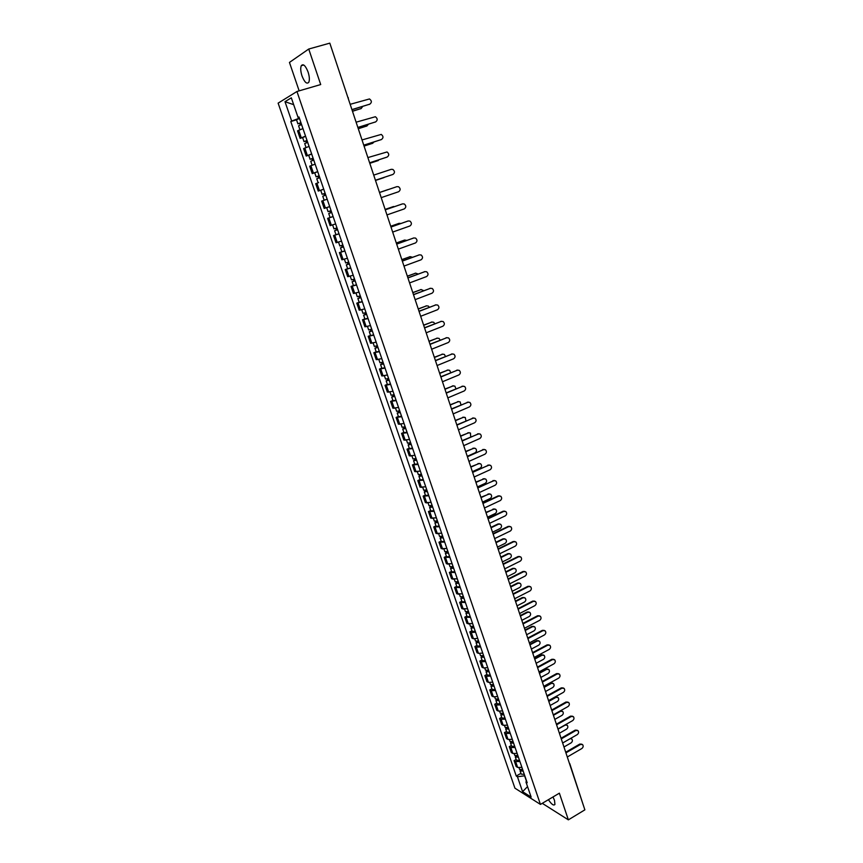 <?xml version="1.0" encoding="UTF-8"?>
<svg xmlns="http://www.w3.org/2000/svg" width="863" height="863" viewBox="0 0 863 863"><rect width="100%" height="100%" fill="white"/><g stroke="black" fill="none" stroke-linecap="round" stroke-linejoin="round"><path stroke-width="1.29" d="M548.415 799.677C551.5 804.348 553.668 805.934 554.941 804.435L554.488 800.325L553 796.948M308.08 72.017C305.502 65.588 303.237 63.474 301.284 65.685C300.346 68.026 300.594 71.435 302.007 75.933C304.563 82.341 306.829 84.434 308.803 82.233C309.731 79.925 309.493 76.516 308.08 72.017M296.948 91.5L278.123 103.139L514.931 788.178L540.443 804.413L296.948 91.5L320.702 84.552L308.738 49.029L329.817 43.15L584.877 809.839L568.361 819.85L559.375 793.173L540.443 804.413M308.738 49.029L289.45 62.427L299.148 90.863M569.742 763.561L583.194 804.801M542.266 803.324L568.361 819.85M330.27 44.52L347.897 97.497M299.914 129.698L298.576 125.782L301.575 124.574L302.945 128.587L297.53 130.852L300.119 138.371L305.545 136.138M302.633 137.595L300.119 138.371M309.073 146.408L303.625 148.587L306.192 156.052L311.64 153.916M308.695 155.264L306.192 156.052M312.104 165.2L310.745 161.219L313.744 160.097L315.135 164.132L309.688 166.203L312.244 173.625L317.692 171.586M318.986 177.951L318.371 176.138L317.53 176.386L319.137 175.804L317.735 171.715L312.244 173.625M318.63 182.6L315.707 183.7L318.242 191.079L323.711 189.137M321.381 190.043L318.242 191.079M327.163 199.191L321.683 201.101L324.208 208.425L329.688 206.581M333.118 216.591L327.627 218.371L330.13 225.653L335.631 223.905M330.939 212.773L328.706 213.517L330.065 217.508L333.096 216.516L327.627 218.371M339.04 233.851L333.539 235.545L336.02 242.773L341.532 241.122L342.87 245.06L339.849 245.977L338.512 242.093M335.966 234.693L334.607 230.734L337.627 229.774L338.986 233.744L333.539 235.545M344.92 251.004L339.407 252.611L341.877 259.795L347.39 258.231L348.717 262.104L345.685 262.978L344.38 259.18M341.824 251.748L339.407 252.611M350.756 268.048L345.232 269.558L347.692 276.699L353.226 275.232L354.52 279.04L351.489 279.882L350.216 276.16M347.649 268.684L345.232 269.558M356.57 284.984L351.025 286.408L353.463 293.506L359.008 292.115L360.292 295.869L357.25 296.678L356.009 293.032M353.431 285.524L351.025 286.408M362.331 301.813L356.786 303.15L359.202 310.195L364.769 308.9L366.02 312.589L362.989 313.355L361.759 309.795M359.17 302.255L356.786 303.15M368.07 318.544L362.503 319.785L364.909 326.786L370.475 325.578L371.716 329.213L368.674 329.946L367.476 326.451M364.876 318.879L362.503 319.785M373.765 335.157L368.188 336.311L370.583 343.28L376.16 342.158L377.379 345.729L374.337 346.419L373.161 343.01M370.551 335.394L368.188 336.311M379.418 351.673L373.841 352.74L376.214 359.666L381.802 358.63L382.999 362.147L379.957 362.794L378.814 359.461M376.192 351.813L373.841 352.74M385.049 368.08L379.45 369.073L381.813 375.944L387.411 374.995L388.598 378.458L385.545 379.073L384.423 375.815M381.791 368.134L379.45 369.073M390.637 384.391L385.027 385.297L387.379 392.126L392.989 391.263L394.154 394.661L391.101 395.243L390.011 392.061M387.358 384.348L385.027 385.297M396.193 400.605L390.572 401.424L392.913 408.21L398.533 407.422L399.666 410.777L396.624 411.317L395.556 408.199M392.892 400.454L390.572 401.424M401.716 416.71L396.085 417.444L398.415 424.197L404.035 423.496L405.157 426.786L402.104 427.293L401.058 424.251M398.393 416.473L396.085 417.444M407.196 432.719L401.565 433.377L403.873 440.087L409.515 439.461L410.615 442.697L407.563 443.172L406.538 440.195M403.862 432.395L401.565 433.377M412.654 448.62L407.012 449.202L409.299 455.869L414.952 455.33L416.031 458.512L412.978 458.954L411.985 456.052M409.289 448.21L407.012 449.202M418.07 464.434L412.417 464.941L414.704 471.565L420.357 471.101L421.424 474.229L418.361 474.639L417.39 471.802M414.693 463.938L412.417 464.941M423.463 480.152L417.8 480.572L420.065 487.164L425.729 486.775L426.775 489.85L423.711 490.227L422.762 487.466M420.054 479.569L417.8 480.572M428.814 495.772L423.14 496.117L425.394 502.665L431.069 502.352L432.093 505.384L429.04 505.718L428.113 503.021M425.394 495.092L423.14 496.117M434.132 511.295L428.458 511.565L430.691 518.08L436.376 517.843L437.39 520.821L434.326 521.123L433.42 518.49M430.691 510.54L428.458 511.565M439.429 526.732L433.733 526.926L435.966 533.399L441.651 533.226L442.643 536.16L439.58 536.43L438.706 533.863M435.966 525.88L433.733 526.926M444.682 542.072L438.987 542.191L441.198 548.62L446.894 548.534L447.875 551.403L444.812 551.651L443.949 549.148M441.198 541.144L438.987 542.191M449.903 557.315L444.208 557.358L446.398 563.755L452.104 563.733L453.064 566.56L450.001 566.775L449.17 564.337M446.408 556.301L444.208 557.358M455.103 572.471L449.386 572.449L451.576 578.803L457.293 578.857L458.231 581.63L455.168 581.813L454.348 579.44M451.586 571.382L449.386 572.449M460.27 587.53L454.542 587.433L456.721 593.755L462.439 593.884M456.732 586.355L454.542 587.433M465.394 602.503L459.677 602.342L461.834 608.62L467.563 608.814M461.845 601.252L459.677 602.342M470.497 617.39L464.769 617.153L466.915 623.399L472.654 623.658L473.539 626.301L470.475 626.387L469.72 624.197M466.926 616.063L464.769 617.153M475.567 632.191L471.295 632.514L469.828 631.889L471.964 638.091L473.431 638.728L477.703 638.426L478.587 641.004L475.513 641.069L474.779 638.944M471.985 630.777L469.828 631.889M480.615 646.894L476.333 647.185L474.866 646.527L476.991 652.698L478.458 653.367L482.741 653.097L483.604 655.632L480.529 655.664L479.817 653.604M477.002 645.416L474.866 646.527M485.621 661.522L481.349 661.77L479.871 661.08L481.986 667.218L483.463 667.919L487.735 667.682M481.996 659.958L479.871 661.08M490.605 676.063L486.333 676.279L484.844 675.556L486.948 681.651L488.426 682.385L492.708 682.18L493.539 684.629L490.464 684.596L489.796 682.655M486.969 674.424L484.844 675.556M495.556 690.508L491.284 690.691L489.796 689.936L491.878 695.999L493.377 696.765L497.649 696.603L498.469 698.998L495.384 698.944L494.736 697.056M491.899 688.803L489.796 689.936M500.486 704.877L496.214 705.028L494.715 704.24L496.786 710.271L498.285 711.069L502.557 710.929L503.356 713.291L500.281 713.205L499.655 711.371M496.808 703.097L494.715 704.24M505.384 719.159L501.112 719.278L499.601 718.458L501.662 724.456L503.172 725.287L507.444 725.179L508.231 727.498L505.146 727.38L504.542 725.61M501.694 717.304L499.601 718.458M510.249 733.367L505.977 733.442L504.467 732.601L506.516 738.555L508.027 739.418L512.298 739.343L513.075 741.619L509.99 741.468L509.407 739.764M506.549 731.436L504.467 732.601M515.092 747.477L510.82 747.531L509.299 746.657L511.338 752.579L512.859 753.464L517.131 753.431M511.371 745.481L509.299 746.657M519.904 761.522L515.632 761.533L514.1 760.627L516.128 766.517L517.66 767.434L521.932 767.434M516.16 759.451L514.1 760.627M298.878 117.357L299.396 118.199M299.191 118.263L291.662 121.057L284.995 101.694L291.327 97.821L298.069 117.476L299.094 117.314M526.495 780.756L525.966 782.018L527.185 782.763L298.976 116.969L298.069 117.476M525.966 782.018L531.144 797.099L522.579 791.662L517.444 776.754L524.596 775.805L526.387 781.026M291.662 121.057L290.777 121.543L516.268 776.031L517.444 776.754M296.527 119.806L290.777 121.543M520.928 773.334L516.268 776.031M284.995 101.694L293.668 104.66M527.552 786.614L522.579 791.662M369.839 104.143L351.953 109.709M351.921 109.601L369.796 104.153C371.964 102.492 371.856 100.766 369.483 98.954L350.162 104.315M300.95 122.719L297.908 123.841L296.494 119.72L299.493 118.49L300.907 122.622L297.908 123.841M300.777 124.844L300.141 122.999M352.449 111.187L361.166 108.522L362.74 106.419M361.219 108.511L352.482 111.284M300.259 125.027L299.709 123.431M375.567 121.92L357.886 127.519M357.854 127.433L375.632 121.899C377.778 120.27 377.692 118.544 375.373 116.732L356.106 122.19M381.23 139.612L363.776 145.221M363.755 145.157L381.435 139.526C383.55 137.918 383.485 136.214 381.241 134.412L362.018 139.946M307.055 140.529L304.013 141.629L302.611 137.53L305.61 136.354L307.012 140.453L304.013 141.629M306.894 142.654L306.257 140.798M358.264 128.663L366.937 125.955L368.447 124.229M307.692 142.384L304.682 143.56L306.031 147.508M366.883 125.976L358.285 128.738M306.365 142.837L305.793 141.187M313.118 158.22L310.087 159.299L308.684 155.232L311.694 154.089L313.086 158.166L310.087 159.299M312.956 160.356L312.32 158.501M364.046 146.03L372.665 143.28L374.046 141.942M372.482 143.355L364.057 146.084M312.438 160.54L311.845 158.824M386.84 157.174L369.623 162.805L387.196 157.034C389.289 155.459 389.245 153.765 387.056 151.964L367.886 157.584M375.427 180.259L392.924 174.445L375.437 180.281M392.924 174.445C394.995 172.88 394.963 171.208 392.838 169.418L391.241 169.321L373.722 175.113M379.515 192.525L396.937 186.645L379.515 192.535M381.209 197.649L398.62 191.737C400.659 190.194 400.648 188.533 398.577 186.753L396.937 186.645M319.127 175.772L316.117 176.861L317.854 176.343L318.469 178.123M369.785 163.29L379.526 159.579M321.165 181.726L319.774 177.681L316.764 178.76L318.145 182.773M378.026 160.626L369.796 163.323M325.124 193.269L322.104 194.304L320.723 190.292L323.733 189.234L325.114 193.258L322.104 194.304M324.984 195.426L324.337 193.539M375.491 180.443L384.769 177.174M327.153 199.17L325.772 195.157L322.751 196.203L324.132 200.205M384.024 177.595L375.491 180.453M324.466 195.599L323.83 193.754M328.922 206.893L326.689 207.649L328.922 206.893M329.698 206.635L331.068 210.637L328.059 211.64L326.689 207.649M328.706 213.517L330.928 212.762L330.292 210.896M388.501 189.493L379.493 192.471L387.994 189.59M331.726 212.525L333.086 216.516M330.41 212.934L329.774 211.068M337.002 227.897L333.97 228.868L332.611 224.898L335.631 223.927L336.991 227.897M337.627 229.741L336.02 230.259L336.829 229.957L336.214 228.166M394.887 206.494L385.135 209.439M334.607 230.734L336.3 230.108L335.696 228.339M385.125 209.407L393.204 206.635M336.84 230.011L336.3 230.108M343.496 246.861L341.888 247.368L342.687 247.045L342.093 245.319M400.907 223.485L399.159 223.334L390.745 226.3M340.486 247.832L341.834 251.769L344.855 250.863L343.506 246.915L340.486 247.832L342.158 247.174L341.575 245.48M390.723 226.246L398.911 223.398M342.719 247.131L342.158 247.174M349.332 263.884L347.713 264.358L348.512 264.024L347.94 262.363M406.775 240.41L404.693 240.054L396.322 243.053M346.322 264.833L347.66 268.738L350.691 267.864L349.342 263.949L346.322 264.833L347.972 264.132L347.422 262.525M396.3 242.988L404.596 240.076M348.544 264.143L347.972 264.132M355.125 280.788L353.506 281.241L354.294 280.896L353.744 279.299M412.536 257.26L410.195 256.667L401.856 259.709M355.157 280.874L352.115 281.716L353.754 280.993L353.226 279.461M355.146 280.874L356.484 284.768L353.452 285.599L352.115 281.716M401.824 259.612L410.216 256.656M354.348 281.047L353.754 280.993M360.885 297.584L359.267 298.026L360.044 297.659L359.515 296.128M418.21 274.013L415.653 273.172L407.368 276.257M357.875 298.501L359.202 302.352L362.233 301.565L360.917 297.692L357.875 298.501L359.493 297.735L359.008 296.289M407.325 276.149L415.75 273.139M360.108 297.843L359.493 297.735M366.602 314.283L364.984 314.704L365.75 314.326L365.254 312.848M423.809 290.669L421.079 289.58L412.838 292.697M363.603 315.168L364.92 319.008L367.962 318.253L366.646 314.412L363.603 315.168L365.211 314.38L364.736 313.01M412.794 292.568L421.241 289.526M365.826 314.542L365.211 314.38M372.287 330.874L370.669 331.273L371.435 330.874L370.95 329.472M429.332 307.239L428.296 306.041L426.484 305.88L418.275 309.051M369.299 331.737L370.605 335.556L373.647 334.833L372.331 331.014L369.299 331.737L370.885 330.917L370.443 329.623M418.221 308.9L426.71 305.815M371.522 331.122L370.885 330.917M377.94 347.358L376.322 347.746L377.077 347.325L376.613 345.987M434.79 323.722L433.69 322.255L431.845 322.093L423.679 325.297M374.952 348.21L376.246 351.996L379.289 351.317L377.994 347.519L374.952 348.21L376.516 347.347L376.106 346.139M423.625 325.124L432.136 321.996M377.174 347.606L376.516 347.347M383.56 363.744L381.942 364.11L382.687 363.679L382.244 362.395M440.173 340.119L439.04 338.372L437.174 338.199L429.051 341.435M380.572 364.574L381.867 368.339L384.909 367.692L383.614 363.927L380.572 364.574L382.126 363.679L381.737 362.546M428.987 341.252L437.53 338.091M382.784 363.992L382.126 363.679M389.137 380.022L387.519 380.367L388.253 379.925L387.832 378.706M445.491 356.43L444.359 354.391L442.471 354.208L434.391 357.487M386.16 380.842L387.444 384.574L390.486 383.97L389.202 380.227L386.16 380.842L387.692 379.914L387.325 378.857M434.316 357.282L442.892 354.089M388.372 380.27L387.692 379.914M394.682 396.203L393.064 396.538L393.787 396.074L393.399 394.92M450.745 372.643L449.645 370.303L447.735 370.119L439.699 373.442M396.041 400.141L394.758 396.43L391.705 397.002L393.226 396.052L392.881 395.071M396.031 400.152L392.978 400.712L391.705 397.002M439.623 373.215L448.221 369.99M393.916 396.451L393.226 396.052M400.195 412.287L398.577 412.6L399.299 412.126L398.922 411.025M455.912 388.792L454.887 386.128L452.978 385.944L444.963 389.289M397.217 413.064L398.49 416.753L401.543 416.225L400.27 412.525L397.217 413.064L398.728 412.083L398.415 411.176M444.887 389.051L453.517 385.793M399.429 412.536L398.728 412.083M405.675 428.264L404.057 428.566L404.769 428.08L404.413 427.034M460.993 404.866L460.108 401.856L458.177 401.662L450.206 405.049M402.708 429.03L403.96 432.697L407.012 432.201L405.75 428.523L402.708 429.03L404.186 428.016L403.906 427.185M450.119 404.79L458.771 401.511M404.909 428.512L404.186 428.016M411.122 444.154L409.494 444.434L410.205 443.927L409.86 442.946M465.955 420.874L465.297 417.487L463.345 417.293L455.427 420.713M408.156 444.898L409.407 448.544L412.46 448.08L411.209 444.423L408.156 444.898L409.623 443.852L409.364 443.086M455.33 420.432L464.003 417.131M410.357 444.391L409.623 443.852M416.527 459.936L414.909 460.206L415.61 459.688L415.286 458.76M470.723 436.872L470.443 433.021L468.49 432.827L460.605 436.29M413.571 460.669L414.812 464.294L417.865 463.863L416.624 460.227L413.571 460.669L415.017 459.591L414.779 458.9M460.497 435.988L469.192 432.654M415.772 460.184L415.017 459.591M421.91 475.632L420.281 475.88L420.68 474.477M467.261 456.311L475.103 452.805C476.797 451.511 476.948 450.065 475.567 448.469L473.604 448.264L465.75 451.759M418.943 476.344L420.184 479.947L423.248 479.548L422.007 475.934L418.943 476.344L420.173 474.618M465.642 451.446L474.348 448.091M421.155 475.869L420.389 475.233M386.958 214.919L404.272 208.911C406.29 207.4 406.29 205.75 404.272 203.97L402.6 203.862L385.265 209.838L402.19 203.981M390.971 226.98L407.972 221.036M392.665 232.082L409.893 225.987C411.888 224.499 411.899 222.859 409.936 221.09L408.231 220.96L390.993 227.034M396.646 244.046L413.711 237.994M398.339 249.137L415.47 242.956C417.444 241.478 417.476 239.86 415.567 238.091L413.83 237.961L396.667 244.121M402.287 261.004L419.407 254.844M403.981 266.084L421.025 259.817C422.978 258.361 423.021 256.753 421.155 254.995L419.386 254.855L402.32 261.101M407.897 277.854L424.995 271.608M409.58 282.924L426.538 276.57C428.469 275.124 428.523 273.539 426.7 271.791L424.909 271.64L407.929 277.962M413.463 294.596L430.561 288.264M415.146 299.655L432.018 293.215C433.927 291.791 433.992 290.216 432.223 288.479L430.4 288.318L413.506 294.736M418.997 311.23L436.085 304.822M420.68 316.279L437.455 309.763C439.343 308.35 439.429 306.786 437.703 305.06L435.858 304.898L419.051 311.392M424.499 327.767L441.576 321.284M426.182 332.805L442.87 326.214C444.736 324.812 444.833 323.258 443.14 321.543L441.273 321.37L424.564 327.951M429.968 344.208L447.023 337.638M431.64 349.235L448.253 342.546C450.098 341.165 450.195 339.623 448.555 337.918L446.667 337.746L430.033 344.402M435.405 360.529L452.439 353.895M437.066 365.545L453.593 358.792C455.416 357.422 455.535 355.89 453.927 354.197L452.018 354.013L435.47 360.745M440.799 376.764L457.822 370.044M442.46 381.77L458.9 374.93C460.713 373.571 460.831 372.05 459.267 370.367L457.347 370.184L440.874 377.002M446.16 392.892L463.172 386.106M447.832 397.886L464.186 390.971C465.977 389.623 466.106 388.113 464.574 386.441L462.633 386.257L446.247 393.15M451.5 408.922L468.49 402.072M453.161 413.906L469.429 406.915C471.198 405.578 471.338 404.078 469.839 402.417L467.886 402.223L451.586 409.191M456.797 424.855L473.765 417.94M458.458 429.828L474.65 422.762C476.398 421.435 476.549 419.947 475.082 418.296L473.118 418.102L456.894 425.146M462.061 440.691L479.008 433.711M463.722 445.653L479.828 438.512C481.565 437.196 481.716 435.718 480.292 434.078L478.307 433.884L462.169 441.004M467.304 456.43L484.219 449.386M468.954 461.381L484.984 454.175C486.7 452.859 486.861 451.392 485.459 449.774L483.463 449.569L467.412 456.754M472.503 472.072L489.397 464.974M474.154 477.012L490.108 469.731C491.802 468.436 491.975 466.969 490.605 465.362L488.598 465.157L472.622 472.417M477.681 487.617L494.542 480.464M479.321 492.557L495.189 485.2C496.883 483.906 497.056 482.46 495.707 480.853L493.701 480.648L477.8 487.983M482.816 503.064L498.102 495.923L499.655 495.858M484.456 507.994L500.26 500.572C501.921 499.289 502.104 497.854 500.788 496.257L498.771 496.052L482.946 503.453M487.929 518.426L503.14 511.209L504.736 511.166M489.569 523.345L505.287 515.858C506.937 514.575 507.12 513.151 505.837 511.565L503.809 511.36L488.059 518.836M427.25 491.22L425.632 491.457L426.031 490.098M472.374 471.662L480.173 468.124C481.845 466.84 482.018 465.405 480.659 463.819L478.674 463.614L470.864 467.142M424.294 491.921L425.524 495.502L428.587 495.135L427.358 491.554L424.294 491.921L425.535 490.238M470.756 466.807L479.472 463.431M426.505 491.468L425.718 490.788M432.568 506.721L430.939 506.948L431.36 505.632M477.455 486.926L485.211 483.356C486.872 482.083 487.045 480.659 485.718 479.073L483.722 478.868L475.955 482.439M433.906 510.637L432.676 507.066L429.612 507.401L430.853 505.761M433.895 510.637L430.842 510.961L429.612 507.401M475.837 482.083L484.575 478.685M431.813 506.969L431.025 506.247M437.854 522.137L436.225 522.331L436.656 521.058M482.503 502.104L490.216 498.501C491.867 497.228 492.05 495.815 490.745 494.251L488.749 494.046L481.015 497.638M439.191 526.031L437.962 522.493L434.898 522.795L436.149 521.198M439.181 526.042L436.117 526.333L434.898 522.795M480.885 497.271L489.634 493.852M437.099 522.374L436.29 521.608M443.097 537.444L441.478 537.638L441.91 536.398M487.519 517.196L495.2 513.55C496.84 512.288 497.012 510.885 495.75 509.332L493.733 509.116L486.042 512.751M440.152 538.091L441.36 541.608L444.423 541.349L443.215 537.822L440.152 538.091L441.414 536.527M485.912 512.363L494.661 508.933M442.352 537.681L441.532 536.883M493.01 533.701L508.145 526.419L509.785 526.376M494.639 538.609L510.281 531.047C511.921 529.774 512.104 528.361 510.853 526.786L508.814 526.581L493.151 534.121M448.318 552.676L446.689 552.849L447.142 551.651M492.503 532.191L500.152 528.512C501.77 527.261 501.964 525.858 500.713 524.316L498.695 524.111L491.036 527.778M449.655 556.559L448.436 553.064L445.373 553.302L446.646 551.781M449.645 556.57L446.581 556.797L445.373 553.302M490.907 527.369L498.048 523.949L499.666 523.917M447.573 552.903L446.743 552.061M498.059 548.879L513.118 541.533L514.79 541.5M499.688 553.776L515.254 546.15C516.872 544.887 517.066 543.474 515.837 541.921L513.787 541.705L498.199 549.31M453.507 567.8L451.878 567.962L452.341 566.808M497.466 547.099L505.082 543.388C506.678 542.147 506.872 540.756 505.653 539.224L503.625 539.008L496.009 542.708M454.833 571.694L453.636 568.21L450.562 568.415L451.845 566.937M454.823 571.694L451.759 571.889L450.562 568.415M495.869 542.288L502.978 538.846L504.628 538.814M452.762 568.037L451.91 567.142M503.075 563.96L518.07 556.549L519.774 556.538M504.704 568.857L520.195 561.166C521.802 559.904 521.996 558.501 520.788 556.959L518.739 556.743L503.226 564.413M458.663 582.849L457.034 582.989L457.509 581.878M502.395 561.921L509.968 558.178C511.565 556.937 511.759 555.556 510.562 554.035L508.534 553.83L500.95 557.563M455.729 583.442L456.915 586.894L459.979 586.732L458.792 583.269L455.729 583.442L457.012 581.996M500.799 557.12L507.876 553.647L509.569 553.625M457.919 583.075L457.056 582.147M508.07 578.965L522.978 571.489L524.726 571.489M509.688 583.841L525.103 576.085C526.7 574.834 526.905 573.431 525.718 571.899L523.658 571.694L508.221 579.429M462.428 593.884L463.366 596.603L460.292 596.754L459.504 594.445M463.787 597.8L462.158 597.93L462.644 596.851M507.304 576.657L514.833 572.881C516.408 571.651 516.613 570.281 515.438 568.76L513.409 568.555L505.858 572.32M460.853 598.383L462.029 601.813L465.103 601.673L463.927 598.232L460.853 598.383L462.147 596.969M505.707 571.867L512.751 568.361L514.477 568.361M463.043 598.027L462.18 597.056M513.021 593.873L527.876 586.333L529.655 586.344M514.65 598.739L529.99 590.918C531.565 589.666 531.77 588.286 530.616 586.764L528.555 586.56L513.183 594.359M468.48 611.489L465.394 611.608L464.628 609.364M468.879 612.665L467.25 612.773L467.746 611.738M512.169 591.306L519.677 587.509C521.241 586.279 521.446 584.909 520.292 583.41L518.253 583.205L510.734 586.991M470.206 616.527L469.03 613.118L465.955 613.226L467.25 611.856L468.145 612.892M470.195 616.538L467.12 616.646L465.955 613.226M510.583 586.527L517.595 582.989L519.353 583M517.951 608.695L532.73 601.09L534.542 601.112M519.569 613.55L534.844 605.664C536.408 604.424 536.613 603.043 535.481 601.533L533.41 601.328L518.124 609.192M473.938 627.433L472.32 627.53L472.816 626.538M517.013 605.869L524.488 602.04C526.031 600.81 526.247 599.461 525.114 597.962L523.075 597.757L515.589 601.587M471.025 627.984L472.19 631.382L475.265 631.306L474.089 627.908L471.025 627.984L472.19 626.678M515.427 601.101L522.406 597.53L524.197 597.552M473.204 627.671L472.385 626.646M522.859 623.42L537.563 615.761L539.397 615.804M524.467 628.275L539.666 620.335C541.22 619.095 541.435 617.714 540.314 616.214L538.242 616.02L523.032 623.949M478.976 642.126L477.347 642.212L477.865 641.252M521.835 620.346L529.267 616.484C530.799 615.265 531.015 613.917 529.904 612.439L527.865 612.234L520.421 616.085M476.063 642.665L477.217 646.031L480.292 645.988L479.138 642.611L476.063 642.665L477.066 641.414M520.249 615.589L527.196 611.996L529.008 612.029M478.242 642.352L477.509 641.338M527.725 638.07L542.363 630.357L544.229 630.4M529.343 642.913L544.467 634.909C545.999 633.669 546.214 632.309 545.125 630.821L543.054 630.616L527.908 638.609M483.981 656.721L482.352 656.797L482.881 655.88M526.624 634.747L534.024 630.853C535.545 629.645 535.761 628.296 534.672 626.829L532.622 626.624L525.211 630.508M485.308 660.583L484.143 657.228L481.069 657.25L481.942 656.053M485.297 660.583L482.223 660.605L481.069 657.25M525.038 629.99L531.953 626.376L533.798 626.419M483.248 656.959L482.6 655.945M532.579 652.633L547.142 644.855L549.03 644.92M534.186 657.466L549.235 649.397C550.756 648.167 550.982 646.808 549.904 645.33L547.832 645.136L532.762 653.183M487.724 667.682L488.587 670.173L485.502 670.173L484.823 668.178M488.954 671.241L487.336 671.295L487.865 670.411M531.381 649.062L538.749 645.136C540.26 643.927 540.475 642.59 539.407 641.133L537.358 640.939L529.979 644.844M486.052 671.748L487.196 675.082L490.27 675.093L489.127 671.759L486.052 671.748L486.808 670.594M529.806 644.316L536.689 640.67L538.555 640.724M488.231 671.468L487.649 670.465M537.39 667.11L551.889 659.278L553.798 659.343M538.997 671.932L553.97 663.798C555.481 662.579 555.707 661.231 554.65 659.764L552.579 659.559L537.573 667.671M493.906 685.675L492.277 685.718L492.827 684.866M536.117 663.291L543.453 659.343C544.941 658.135 545.168 656.808 544.121 655.362L542.072 655.168L534.726 659.105M491.004 686.171L492.137 689.483L495.211 689.526L494.078 686.204L491.004 686.171L491.673 685.049M534.542 658.555L541.392 654.877L543.28 654.952M493.183 685.902L492.665 684.909M542.18 681.5L556.603 673.604L558.544 673.69M543.776 686.312L558.685 678.124C560.184 676.905 560.411 675.567 559.375 674.1L557.304 673.917L542.374 682.083M498.825 700.022L497.196 700.055L497.757 699.235M540.831 677.444L548.124 673.464C549.602 672.266 549.828 670.939 548.803 669.505L546.743 669.31L539.44 673.28M499.008 700.562L495.923 700.497L496.516 699.418M500.141 703.863L497.056 703.798L495.923 700.497M539.256 672.719L546.074 669.019L547.983 669.095M498.102 700.249L497.649 699.267M546.937 695.805L561.295 687.865L563.259 687.951M548.534 700.616L563.377 692.363C564.855 691.144 565.092 689.817 564.068 688.372L561.996 688.178L547.131 696.409M503.712 714.284L502.083 714.305L502.654 713.528M545.513 691.511L552.773 687.509C554.24 686.312 554.467 684.995 553.453 683.561L551.403 683.377L544.132 687.369M500.81 714.747L501.942 718.027L505.017 718.124L503.895 714.844L500.81 714.747L501.349 713.69M543.938 686.797L550.723 683.065L552.654 683.162M502.989 714.51L502.6 713.539M551.673 710.033L565.955 702.029L567.94 702.137M553.269 714.834L568.037 706.527C569.504 705.308 569.742 703.981 568.739 702.547L566.657 702.363L551.878 710.648M507.854 728.696L507.52 727.725L506.948 728.469L508.577 728.469M550.163 705.503L557.39 701.468C558.846 700.271 559.084 698.965 558.091 697.552L556.031 697.358L548.792 701.382M508.771 729.03L505.675 728.922L506.15 727.887M508.76 729.041L509.882 732.299L506.797 732.18L505.675 728.922M548.598 700.788L555.351 697.034L557.304 697.142M556.376 724.176L570.594 716.117L572.601 716.236M557.962 728.965L572.665 720.605C574.132 719.386 574.37 718.07 573.377 716.646L571.306 716.463L556.581 724.801M554.79 719.408L561.986 715.351C563.431 714.154 563.668 712.86 562.687 711.446L560.637 711.263L553.431 715.319M513.409 742.568L511.781 742.558L512.212 741.889M510.518 743L511.63 746.247L514.704 746.398L513.593 743.151L510.518 743L510.939 741.997M560.616 710.702L561.921 711.047M561.058 738.243L575.211 730.13L577.228 730.249M562.644 743.011L577.271 734.596C578.717 733.388 578.965 732.072 577.994 730.659L575.912 730.476L561.263 738.879M517.12 753.431L517.886 755.654L514.801 755.492L514.229 753.831M559.386 733.248L566.549 729.159C567.983 727.962 568.221 726.668 567.261 725.276L565.211 725.093L558.037 729.17M518.21 756.592L516.581 756.56L516.926 755.956M515.33 757.013L516.43 760.227L519.515 760.411L518.404 757.185L515.33 757.013L515.696 756.02M565.783 724.521L566.516 724.866M565.707 752.223L579.796 744.057L581.824 744.186M567.293 756.991L581.856 748.512C583.291 747.315 583.539 745.999 582.579 744.596L580.508 744.424L565.923 752.87M521.921 767.434L522.665 769.613L519.591 769.418L519.041 767.822M563.971 746.991L571.09 742.881C572.514 741.695 572.762 740.411 571.813 739.019L570.249 738.642M522.989 770.53L521.36 770.486L521.619 769.925M520.109 770.929L521.209 774.133L524.283 774.338L523.183 771.134L520.109 770.929L520.443 769.969M512.859 753.464L510.82 747.531M508.027 739.418L505.977 733.442M503.172 725.287L501.112 719.278M498.285 711.069L496.214 705.028M493.377 696.765L491.284 690.691M488.426 682.385L486.333 676.279M483.463 667.919L481.349 661.77M478.458 653.367L476.333 647.185M473.431 638.728L471.295 632.514M468.372 624.003L466.214 617.746M463.28 609.192L461.112 602.903M458.156 594.294L455.988 587.962M453.01 579.31L450.82 572.935M447.821 564.229L445.621 557.822M442.611 549.062L440.4 542.611M437.368 533.798L435.135 527.315M432.093 518.447L429.85 511.921M426.786 503L424.531 496.43M421.446 487.455L419.181 480.853M416.074 471.824L413.787 465.179M410.669 456.096L408.372 449.407M405.232 440.259L402.913 433.539M399.752 424.337L397.433 417.573M394.251 408.318L391.91 401.511M388.706 392.19L386.354 385.34M383.129 375.966L380.766 369.073M377.519 359.644L375.135 352.708M371.877 343.215L369.483 336.236M366.203 326.689L363.787 319.666M360.486 310.054L358.059 302.989M354.736 293.323L352.287 286.203M348.943 276.473L346.484 269.31M343.118 259.526L340.637 252.32M337.25 242.46L334.768 235.211M331.36 225.297L328.846 217.994M325.416 208.015L322.891 200.669M319.439 190.626L316.904 183.236M313.431 173.118L310.874 165.685M307.368 155.502L304.801 148.015M301.284 137.778L298.695 130.237M517.66 767.434L515.632 761.533M569.828 764.596L569.224 762.806M348.221 97.584L348.372 98.932M369.796 104.153L369.224 104.445M360.615 108.803L361.166 108.522M375.632 121.899L375.06 122.158M381.435 139.526L380.853 139.774M309.062 146.419L307.681 142.395M366.387 126.214L366.937 125.955M372.115 143.517L372.665 143.28M387.196 157.034L386.613 157.26M377.8 160.712L378.372 160.496M393.021 206.689L393.593 206.516M398.587 223.485L399.159 223.334M404.111 240.184L404.693 240.054M409.601 256.775L410.195 256.667M415.06 273.269L415.653 273.172M420.486 289.655L421.079 289.58M425.88 305.944L426.484 305.88M431.241 322.136L431.845 322.093M436.57 338.231L437.174 338.199M441.867 354.218L442.471 354.208M447.12 370.119L447.735 370.119M452.352 385.923L452.978 385.944M457.552 401.629L458.177 401.662M462.719 417.239L463.345 417.293M467.865 432.751L468.49 432.827M472.967 448.177L473.604 448.264M402.6 203.862L402.007 204.035M408.231 220.96L407.638 221.122M413.83 237.961L413.226 238.102M419.386 254.855L418.782 254.973M424.909 271.64L424.305 271.737M430.4 288.318L429.785 288.404M435.858 304.898L435.243 304.963M441.273 321.37L440.659 321.414M446.667 337.746L446.042 337.767M452.018 354.013L451.392 354.024M457.347 370.184L456.71 370.184M462.633 386.257L461.996 386.236M467.886 402.223L467.25 402.19M473.118 418.102L472.471 418.048M478.307 433.884L477.66 433.809M483.463 449.569L482.816 449.483M488.598 465.157L487.94 465.049M493.701 480.648L493.043 480.529M498.771 496.052L498.102 495.923M503.809 511.36L503.14 511.209M478.048 463.517L478.674 463.614M483.086 478.76L483.722 478.868M488.102 493.916L488.749 494.046M493.097 508.976L493.733 509.116M508.814 526.581L508.145 526.419M498.048 523.949L498.695 524.111M513.787 541.705L513.118 541.533M502.978 538.846L503.625 539.008M518.739 556.743L518.07 556.549M507.876 553.647L508.534 553.83M523.658 571.694L522.978 571.489M512.751 568.361L513.409 568.555M528.555 586.56L527.876 586.333M468.469 611.5L467.552 608.814M517.595 582.989L518.253 583.205M533.41 601.328L532.73 601.09M522.406 597.53L523.075 597.757M538.242 616.02L537.563 615.761M527.196 611.996L527.865 612.234M543.054 630.616L542.363 630.357M531.953 626.376L532.622 626.624M547.832 645.136L547.142 644.855M536.689 640.67L537.358 640.939M552.579 659.559L551.889 659.278M541.392 654.877L542.072 655.168M557.304 673.917L556.603 673.604M500.13 703.863L498.997 700.562M546.074 669.019L546.743 669.31M561.996 688.178L561.295 687.865M550.723 683.065L551.403 683.377M566.657 702.363L565.955 702.029M555.351 697.034L556.031 697.358M571.306 716.463L570.594 716.117M512.687 742.795L512.363 741.856M560.076 710.993L560.637 711.263M575.912 730.476L575.211 730.13M517.498 756.808L517.174 755.891M580.508 744.424L579.796 744.057M522.277 770.745L521.964 769.85M301.284 65.685L303.711 64.995M316.117 176.861L314.725 172.816"/></g></svg>
